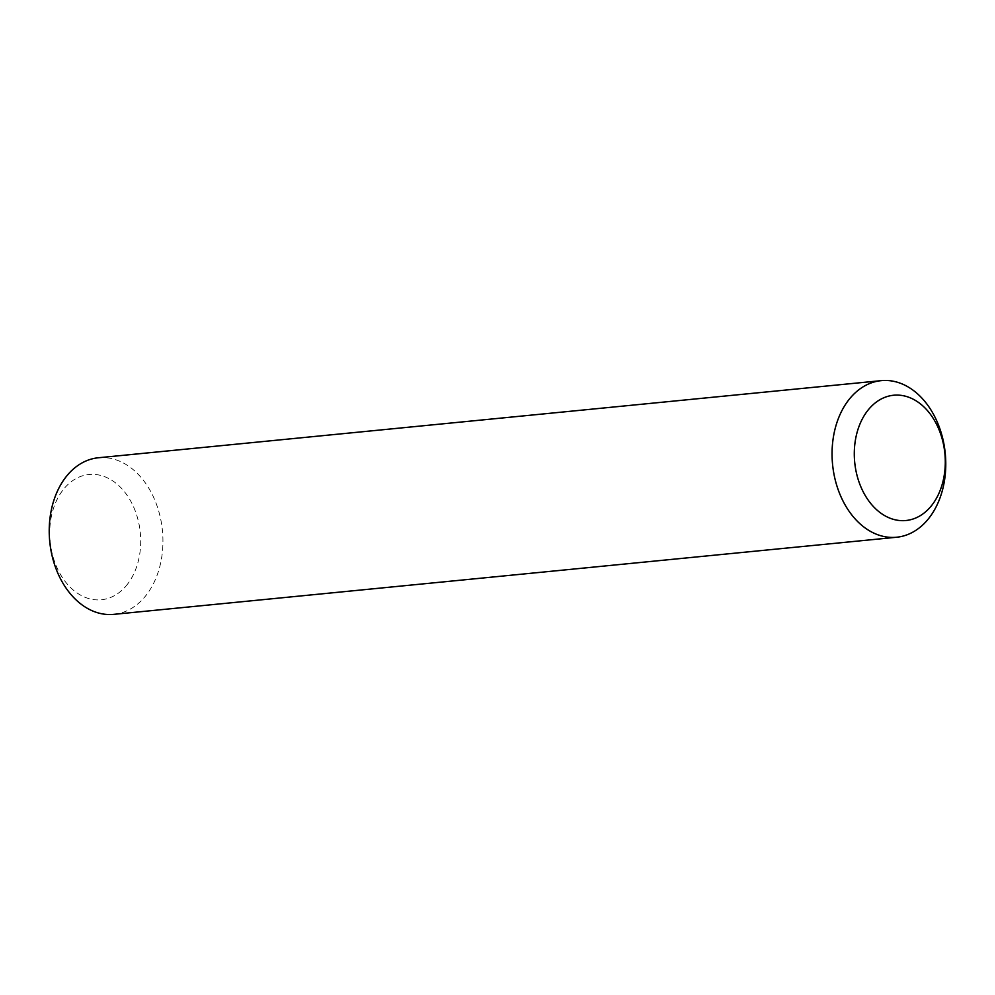 <?xml version="1.0" encoding="UTF-8"?>
<svg xmlns="http://www.w3.org/2000/svg" width="995" height="995" viewBox="0 0 995 995"><rect width="100%" height="100%" fill="white"/><g stroke="black" fill="none" stroke-linecap="round" stroke-linejoin="round"><path stroke-width="0.75" stroke-dasharray="4.97 3.73" d="M113.791 614.35A78.667 56.615 84.4 0 0 144.71 597.012A78.667 56.615 84.4 0 0 157.496 507.226A78.667 56.615 84.4 0 0 98.368 457.762M126.116 585.893A62.934 45.297 84.4 0 0 128.604 497.575A62.934 45.297 84.4 0 0 64.302 488.358A62.934 45.297 84.4 0 0 61.827 576.69A62.934 45.297 84.4 0 0 126.116 585.893"/><path stroke-width="1.49" d="M927.539 519.9A78.667 56.615 84.4 0 0 940.337 430.114A78.667 56.615 84.4 0 0 881.209 380.65A78.667 56.615 84.4 0 0 850.29 397.988A78.667 56.615 84.4 0 0 837.504 487.774A78.667 56.615 84.4 0 0 896.632 537.238A78.667 56.615 84.4 0 0 927.539 519.9M881.209 380.65L98.368 457.762A78.667 56.615 84.4 0 0 67.461 475.1A78.667 56.615 84.4 0 0 54.663 564.886A78.667 56.615 84.4 0 0 113.791 614.35L896.632 537.238M868.884 409.107A62.934 45.297 84.4 0 0 866.396 497.425A62.934 45.297 84.4 0 0 930.698 506.642A62.934 45.297 84.4 0 0 933.173 418.31A62.934 45.297 84.4 0 0 868.884 409.107"/></g></svg>
